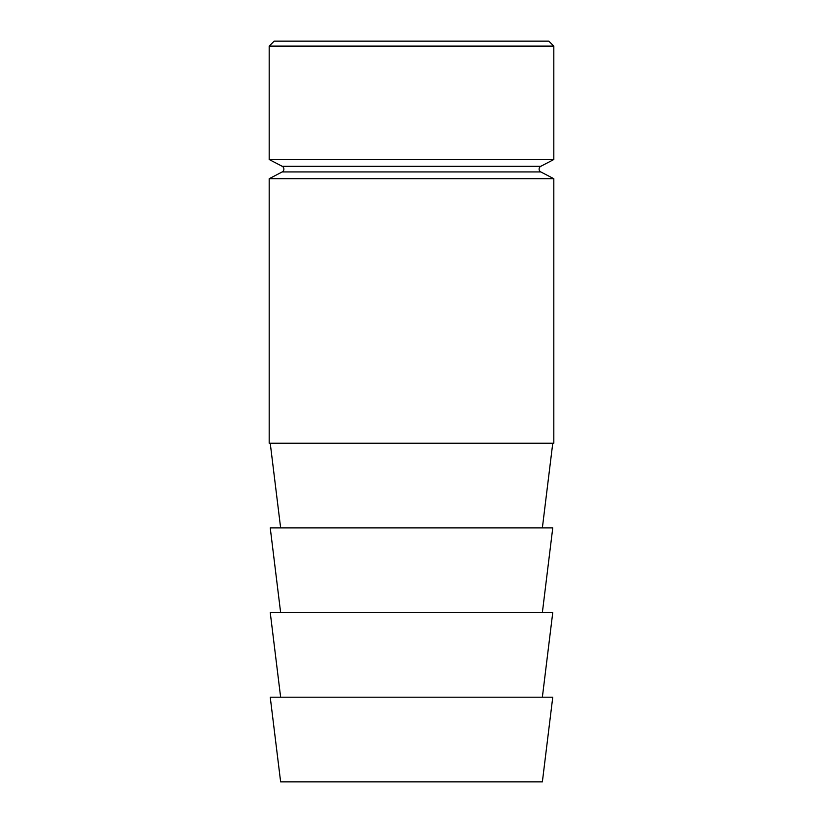 <?xml version="1.0" encoding="UTF-8"?>
<svg xmlns="http://www.w3.org/2000/svg" width="823" height="823" viewBox="0 0 823 823"><rect width="100%" height="100%" fill="white"/><g stroke="black" fill="none" stroke-linecap="round" stroke-linejoin="round"><path stroke-width="1.23" d="M540.814 166.287A3.189 3.189 0 0 0 540.814 171.935L282.186 171.935A3.189 3.189 0 0 0 282.186 166.287L269.183 159.518L553.817 159.518L540.814 166.287L282.186 166.287M542.367 527.893L552.758 443.247M280.633 527.893L270.242 443.247M542.367 612.549L552.758 527.893L270.242 527.893L280.633 612.549M542.367 697.194L552.758 612.549L270.242 612.549L280.633 697.194M542.367 781.85L280.633 781.85L270.242 697.194L552.758 697.194L542.367 781.85M269.183 46.119L553.817 46.119L548.848 41.15L274.152 41.15L269.183 46.119L269.183 159.518M282.186 171.935L269.183 178.704L269.183 443.247L553.817 443.247L553.817 178.704L269.183 178.704M540.814 171.935L553.817 178.704M553.817 46.119L553.817 159.518"/></g></svg>
